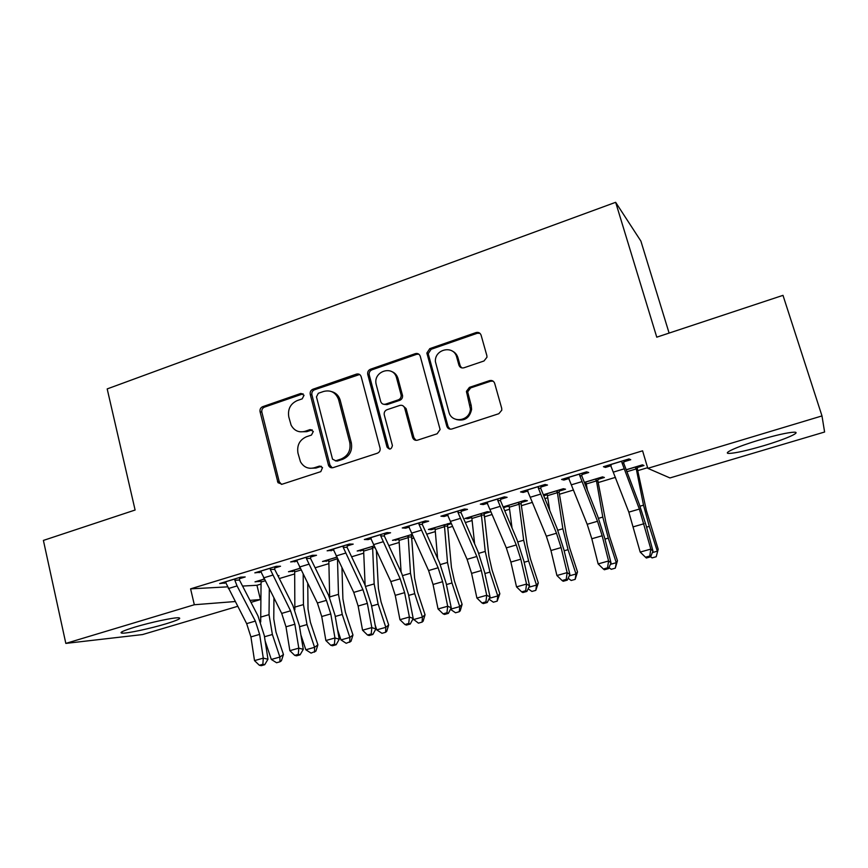 <?xml version="1.0" encoding="UTF-8"?>
<svg xmlns="http://www.w3.org/2000/svg" width="868" height="868" viewBox="0 0 868 868"><rect width="100%" height="100%" fill="white"/><g stroke="black" fill="none" stroke-linecap="round" stroke-linejoin="round"><path stroke-width="1.3" d="M304.039 395.265L300.805 393.443L262.657 406.691C260.563 407.667 259.706 409.36 260.075 411.757L277.988 482.684L282.078 484.236L320.802 471.639L322.527 467.592L319.391 466.116L314.346 467.765C308.314 469.262 303.681 467.244 300.447 461.722L297.974 453.161C296.748 445.349 299.569 439.881 306.437 436.756L311.449 435.074L313.315 431.483L310.05 429.606L305.037 431.298C298.918 432.861 294.285 430.81 291.116 425.157L288.794 416.955C287.579 409.219 290.389 403.761 297.203 400.582L302.194 398.857L304.039 395.265M303.095 393.812L264.447 407.135C262.364 408.112 261.496 409.804 261.865 412.191L279.246 481.729L281.471 484.377M321.377 466.3L315.995 468.036L314.346 467.765M312.198 429.877L306.719 431.678L305.037 431.298M763.58 445.74C747.033 450.568 735.576 453.129 729.229 453.421C721.731 453.606 737.149 446.608 759.305 440.022C776.198 435.074 787.818 432.459 794.187 432.177C801.956 432.047 784.954 439.447 763.58 445.74M165.582 623.94C150.24 628.562 127.433 633.456 122.236 633.173C118.71 632.826 122.92 630.797 134.876 627.108C150.5 622.378 173.654 617.452 178.548 617.777C182.03 618.179 177.712 620.24 165.582 623.94M483.997 360.979L486.991 357.182L486.85 355.576L481.111 335.211C480.188 332.867 478.485 331.977 476.011 332.574L429.79 348.632L426.861 353.037L446.803 426.221C447.714 428.608 449.385 429.53 451.837 428.998L498.818 413.711L501.802 410.173L501.704 408.296L494.684 383.374C493.74 380.987 492.026 380.075 489.53 380.64L469.425 387.367L466.431 391.338L470.391 408.915C470.098 421.262 451.512 423.823 448.875 411.974L435.4 361.641C434.434 348.958 453.845 344.791 456.709 357.171L458.912 365.102C459.823 367.457 461.516 368.347 463.968 367.782L483.997 360.979M647.799 468.329L821.985 415.924L824.6 432.014L669.944 477.942L647.799 468.329L642.58 450.817L190.591 588.851L194.323 604.746L235.098 601.546M237.604 606.341L142.547 634.562L65.827 643.405L43.4 540.417L135.104 510.026L107.187 388.918L615.651 202.309L656.761 337.175L782.99 295.348L821.985 415.924M65.827 643.405L194.323 604.746M361.196 376.745C360.35 374.444 358.755 373.565 356.433 374.119L312.892 389.244C310.744 390.242 309.865 391.956 310.245 394.387L328.549 465.443C329.525 467.396 331.034 468.123 333.084 467.646L377.309 453.248C379.468 452.315 380.39 450.633 380.086 448.203L361.196 376.745M370.473 369.236L415.316 353.656C417.714 353.092 419.363 353.97 420.253 356.292L440.098 429.519L437.136 433.783L417.508 440.174C415.099 440.694 413.45 439.772 412.56 437.407L404.694 408.134C403.804 405.79 402.177 404.889 399.79 405.432L387.019 409.718C384.904 410.64 383.971 412.278 384.209 414.644L392.412 445.555C391.381 449.548 389.58 450.047 387.009 447.053L367.706 374.249C367.424 371.873 368.347 370.202 370.473 369.236L371.971 369.822L416.694 354.296L415.316 353.656M669.109 333.084L640.888 241.087L615.651 202.309M581.961 474.557L588.71 472.507L586.605 471.834L561.585 479.451L563.885 480.058L569.158 478.452M584.739 483.411L586.019 483.02M598.019 479.396L604.378 477.487L602.522 476.89L584.338 482.391M500.619 499.295L507.107 497.321L504.384 496.865L480.351 504.178L483.248 504.579L487.621 503.245M503.266 507.303L509.082 506.239M521.267 502.561L527.386 500.717L524.988 500.315L503.104 506.923M422.423 523.078L428.662 521.18L425.374 520.919L402.264 527.961L405.714 528.156L409.251 527.082M451.002 522.927L428.423 529.48L431.472 529.654L434.955 528.612M447.302 524.88L451.327 523.664M347.189 545.95L353.189 544.127L349.381 544.052L327.138 550.822L333.865 550.008M374.065 545.896L357.193 550.996L363.486 550.182M274.744 567.987L280.527 566.229L276.23 566.327L254.823 572.847L261.29 572.077M300.122 568.236L288.48 571.752L294.534 570.981M190.591 588.851L227.492 586.866M242.519 586.063L256.95 585.282L261.04 584.055M279.279 578.565L294.664 573.932M315.095 567.78L328.896 563.625M351.583 556.8L363.735 553.144M388.766 545.603L399.204 542.467M411.53 538.757L413.776 538.073M426.676 534.2L435.324 531.596M447.541 527.918L452.532 526.409M465.313 522.569L472.116 520.518M484.203 516.883L492.058 514.518M504.709 510.709L509.581 509.245M521.538 505.643L532.377 502.377M544.887 498.612L547.762 497.755M559.578 494.196L573.498 490.008M585.867 486.275L586.659 486.037M598.334 482.521L615.455 477.367M637.828 470.64L647.615 467.689M264.187 579.086L255.018 581.853L260.964 581.115M277.977 575.983L279.04 575.658L277.836 575.701M239.525 578.696L245.199 576.97L240.686 577.144L219.669 583.546L226.016 582.808M336.741 557.169L322.527 561.466L328.701 560.674M310.625 557.072L316.516 555.281L312.458 555.292L290.639 561.932L297.236 561.151M412.105 534.406L392.488 540.33L398.889 539.495M411.324 535.74L412.55 535.372M384.448 534.623L390.557 532.768L387.009 532.605L364.343 539.505L368.054 539.614L371.189 538.659M483.943 513.823L489.953 512.011L487.295 511.697L465.02 518.424L467.83 518.684L471.671 517.523M461.147 511.295L467.494 509.364L464.488 509.017L440.922 516.189L444.101 516.482L448.051 515.277M543.726 495.78L547.187 494.738M559.285 491.093L565.524 489.205L563.386 488.717L543.325 494.771M540.883 487.046L547.502 485.038L545.082 484.474L520.561 491.939L523.165 492.438L527.983 490.973M637.492 467.483L643.969 465.53L642.407 464.847L626.186 469.751M623.864 461.809L630.754 459.714L628.975 458.933L603.444 466.713L605.419 467.418L611.17 465.671M256.95 585.282L260.433 599.56L250.971 602.37M249.941 600.385L260.433 599.56M259.152 581.658L258.914 580.681M224.313 583.329L224.052 582.211M292.418 571.621L292.169 570.634M259.25 572.696L258.979 571.578M326.26 561.412L326.01 560.413M294.838 561.878L294.556 560.75M360.708 551.017L360.448 550.008M331.099 550.844L330.806 549.704M395.775 540.428L395.515 539.419M368.054 539.614L367.75 538.464M431.472 529.654L431.201 528.645M405.714 528.156L405.41 526.995M467.83 518.684L467.548 517.664M444.101 516.482L443.787 515.31M504.851 507.52L504.558 506.478M483.248 504.579L482.923 503.397M523.165 492.438L522.829 491.255M563.885 480.058L563.538 478.854M605.419 467.418L605.072 466.214M299.851 431.787L306.719 431.678M309.876 468.297L315.995 468.036M359.623 374.499L314.552 389.754C312.404 390.752 311.525 392.455 311.905 394.875L329.992 465.172L332.205 467.809M318.317 393.28L316.462 396.893L332.531 459.183L335.732 460.767L341.124 459.009C348.144 455.874 351.03 450.34 349.75 442.409L338.52 399.356C335.666 392.369 330.708 389.732 323.634 391.446L318.317 393.28M335.33 460.865L337.337 461.06L335.732 460.767M331.609 391.609C335.797 392.737 338.629 395.482 340.104 399.844L351.312 442.767C352.582 450.666 349.717 456.188 342.708 459.302L337.337 461.06M418.843 354.177L416.694 354.296M402.882 405.725L406.094 408.6L413.949 437.776L416.043 440.358M371.971 369.822C369.855 370.777 368.933 372.448 369.215 374.813L388.473 447.389L389.775 449.114M396.589 378.003C393.54 364.712 373.034 370.994 376.115 384.177L380.683 401.461C381.551 403.794 383.168 404.683 385.533 404.152L398.293 399.855C400.322 398.987 401.276 397.414 401.157 395.146L396.589 378.003L398.011 378.556C396.926 374.943 394.69 372.556 391.294 371.385M383.949 404.336L386.998 404.629L385.533 404.152M398.011 378.556L402.568 395.656C402.687 397.913 401.732 399.475 399.714 400.343L386.998 404.629M452.087 350.954C455.038 352.299 457.002 354.589 457.968 357.8L460.159 365.71L461.624 367.858M456.297 419.515C464.532 421.436 469.642 418.061 471.606 409.381L471.205 405.486L469.989 405.009M493.143 381.161L490.68 381.204L470.64 387.909L467.668 391.869L471.205 405.486M479.928 333.312L477.216 333.29L431.125 349.294L428.206 353.688L448.083 426.633L450.091 429.161M260.411 580.225L261.073 582.027L265.076 580.822M273.941 598.204L273.767 618.982L276.002 632.132L283.456 654.515L281.416 660.754L279.984 661.785L276.567 662.74L271.315 659.452L265.12 640.877M271.315 659.452L279.887 657.054L272.378 634.508L269.026 614.653L269.308 589.122M260.693 622.009L261.073 582.027M279.984 661.785L279.887 657.054L283.456 654.515M225.333 581.82L246.653 623.625L250.917 636.906L254.508 660.613L263.286 658.139L267.973 659.235L264.317 635.647L257.948 615.824L239.459 580.041L234.848 580.247L237.062 585.911L255.355 621.087L259.63 634.389L263.286 658.139L262.852 664.291L259.348 665.268L261.235 665.691L264.729 664.704L262.852 664.291M234.848 580.247L234.968 578.88M239.666 577.459L239.459 580.041M264.729 664.704L267.973 659.235M254.508 660.613L259.348 665.268M293.959 570.092L294.664 571.904L301.001 569.994M307.749 583.589L308.021 609.021L310.397 622.258L317.894 644.837L315.887 651.13L311.07 653.105L305.829 649.774L300.892 634.92M305.829 649.774L314.563 647.322L307.001 624.569L303.442 604.595L303.192 574.41M294.86 609.835L294.664 571.904M314.552 652.139L314.563 647.322L317.894 644.837M328.115 559.773L328.853 561.596L337.478 558.688M341.97 567.987L342.903 598.877L345.41 612.2L352.972 634.996L350.998 641.322L346.202 643.296L340.972 639.922L337.533 629.528M340.972 639.922L349.858 637.427L342.252 614.457L338.477 594.352L337.489 558.992M329.677 597.575L328.853 561.596M349.75 642.309L349.858 637.427L352.972 634.996M260.595 571.09L281.699 613.405L285.995 626.805L289.858 650.664L298.798 648.146L303.279 649.318L299.351 625.578L292.917 605.582L274.679 569.343L270.295 569.473L290.552 610.822L294.87 624.244L298.798 648.146L298.299 654.364L294.729 655.373L296.531 655.817L300.1 654.819L298.299 654.364M270.295 569.473L270.415 568.095M274.885 566.739L274.679 569.343M300.1 654.819L303.279 649.318M289.858 650.664L294.729 655.373M296.52 560.153L317.384 602.989L321.735 616.508L325.869 640.53L334.972 637.969L339.236 639.228L335.037 615.325L328.549 595.144L310.549 558.45L306.404 558.482L326.422 600.363L330.773 613.915L334.972 637.969L334.419 644.262L330.773 645.282L332.498 645.759L336.133 644.75L334.419 644.262M306.404 558.482L306.534 557.104M310.766 555.813L310.549 558.45M336.133 644.75L339.236 639.228M325.869 640.53L330.773 645.282M376.408 550.898L378.415 588.547L381.074 601.947L388.68 624.96L386.737 631.329L385.587 632.305L381.974 633.315L376.766 629.875L385.815 627.336L378.144 604.161L374.162 583.914L372.567 546.352M362.878 549.281L363.649 551.104L372.448 548.446M376.766 629.875L375.106 624.884M365.113 585.086L363.649 551.104M374.911 547.697L372.361 547.665M385.587 632.305L385.815 627.336L388.68 624.96M411.443 534.612L414.589 578.023L417.389 591.52L425.049 614.75L423.15 621.163L422.098 622.106L418.419 623.137L412.962 618.895M413.222 619.654L422.434 617.072L414.72 593.669L410.499 573.292L408.134 535.61M398.282 538.583L399.074 540.417L408.036 537.715M401.103 572.142L399.074 540.417M411.172 537.064L407.938 536.934M422.098 622.106L422.434 617.072L425.049 614.75M333.138 548.999L353.753 592.388L358.137 606.027L362.553 630.211L371.829 627.597L375.866 628.942L371.385 604.887L364.842 584.522L347.102 547.35L343.207 547.296L362.954 589.697L367.348 603.379L371.829 627.597L371.222 633.965L367.511 635.007L369.139 635.517L372.839 634.486L371.222 633.965M343.207 547.296L343.337 545.896M347.319 544.681L347.102 547.35M372.839 634.486L375.866 628.942M362.553 630.211L367.511 635.007M370.452 537.639L390.817 581.571L395.244 595.35L399.942 619.687L409.403 617.029L413.201 618.461L408.427 594.255L401.83 573.683L384.361 536.033L380.716 535.892L400.191 578.837L404.629 592.649L409.403 617.029L408.73 623.474L404.944 624.526L406.474 625.079L410.249 624.027L408.73 623.474M380.716 535.892L380.846 534.471M384.578 533.343L384.361 536.033M410.249 624.027L413.201 618.461M399.942 619.687L404.944 624.526M447.421 523.74L451.425 567.314L454.387 580.887L462.101 604.345L460.235 610.801L459.291 611.723L455.537 612.775L450.459 609.314M450.514 609.195L459.747 606.602L451.978 582.981L447.519 562.475L444.362 524.663M434.315 527.701L435.15 529.545L444.275 526.789M437.624 558.471L435.15 529.545M447.15 526.214L444.166 526.008M459.291 611.723L459.747 606.602L462.101 604.345M395.634 374.173L396.622 378.014M408.492 526.062L428.586 570.558L433.045 584.468L438.047 608.967L447.693 606.244L451.241 607.774L446.174 583.404L439.512 562.648L422.336 524.489L418.962 524.261L438.134 567.77L442.615 581.712L447.693 606.244L446.955 612.775L443.103 613.85L444.535 614.446L448.387 613.361L446.955 612.775M418.962 524.261L419.092 522.829M422.564 521.776L422.336 524.489M448.387 613.361L451.241 607.774M438.047 608.967L443.103 613.85M484.062 512.673L488.955 556.388L492.08 570.059L499.849 593.745L497.18 601.144L493.36 602.208L488.923 599.126M489.324 598.312L497.765 595.947L489.943 572.088L485.245 551.44L481.252 513.52M471.02 516.612L471.888 518.467L481.176 515.668M474.633 543.867L471.888 518.467M483.801 515.169L481.056 514.876M497.18 601.144L497.765 595.947L499.849 593.745M447.27 514.257L467.082 559.328L471.584 573.368L476.901 598.03L486.731 595.264L490.029 596.891L484.648 572.359L477.921 551.397L461.049 512.728L457.957 512.402L476.825 556.486L481.339 570.558L486.731 595.264L485.928 601.871L482 602.967L483.335 603.596L487.252 602.5L485.928 601.871M457.957 512.402L458.087 510.959M416.814 353.45L417.117 354.177M461.277 509.993L461.049 512.728M487.252 602.5L490.029 596.891M476.901 598.03L482 602.967M521.386 501.4L521.115 503.917L527.202 545.267L530.489 559.035L538.312 582.938L535.806 590.359L531.91 591.444L528.135 588.786M528.894 587.213L536.511 585.075L528.634 560.988L523.675 540.211L518.825 502.171M508.409 505.317L509.31 507.183L518.782 504.33M512.033 528.015L509.31 507.183M521.115 503.917L518.641 503.538M535.806 590.359L536.511 585.075L538.312 582.938M486.829 502.214L506.326 547.871L510.883 562.063L516.525 586.876L526.55 584.055L529.567 585.781L523.871 561.097L517.078 539.929L500.521 500.738L497.722 500.304L516.265 544.974L520.822 559.198L526.55 584.055L525.672 590.75L521.668 591.867L522.894 592.54L526.887 591.423L525.672 590.75M497.722 500.304L497.852 498.85M500.76 497.972L500.521 500.738M526.887 591.423L529.567 585.781M516.525 586.876L521.668 591.867M559.404 489.921L559.133 492.449L566.175 533.939L569.636 547.784L577.513 571.925L575.159 579.368L571.187 580.475L568.149 578.283M569.234 575.896L576.005 573.998L568.063 549.672L562.855 528.753L557.104 490.615M546.493 493.816L547.437 495.682L557.082 492.774M549.715 510.406L547.437 495.682M559.133 492.449L556.93 491.982M575.159 579.368L576.005 573.998L577.513 571.925M491.407 380.466L491.559 381.019M527.169 489.932L546.352 536.196L550.952 550.518L556.92 575.517L567.151 572.63L569.896 574.464L563.864 549.607L557.006 528.232L540.786 488.51L538.279 487.979L556.486 533.245L561.097 547.599L567.151 572.63L566.207 579.401L562.117 580.551L563.234 581.256L567.303 580.117L566.207 579.401M538.279 487.979L538.42 486.503M541.024 485.711L540.786 488.51M567.303 580.117L569.896 574.464M556.92 575.517L562.117 580.551M598.139 478.214L597.868 480.774L605.897 522.384L609.531 536.326L617.463 560.706L615.293 568.16L611.235 569.3L608.956 567.629M610.388 564.352L616.269 562.703L608.273 538.127L602.793 517.078L596.121 478.832M585.303 482.098L586.291 483.975L596.121 481.002M587.386 490.127L586.291 483.975M597.868 480.774L595.947 480.21M615.293 568.16L616.269 562.703L617.463 560.706M568.323 477.4L587.18 524.294L591.813 538.757L598.139 563.918L608.577 560.978L611.029 562.909L604.649 537.889L597.726 516.308L581.853 476.033L579.672 475.393L597.51 521.277L602.164 535.773L608.577 560.978L607.546 567.835L603.379 569.007L604.378 569.755L608.533 568.594L607.546 567.835M579.672 475.393L579.802 473.906M582.092 473.212L581.853 476.033M608.533 568.594L611.029 562.909M598.139 563.918L603.379 569.007M637.611 466.3L637.34 468.872L646.4 510.601L658.204 549.26L656.197 556.746L652.074 557.896L649.731 556.03L645.477 557.223L646.356 558.015L650.599 556.833L652.986 551.137L646.248 525.943L639.249 504.145L623.756 463.306L621.9 462.546L639.358 509.071L650.837 549.086L652.986 551.137M652.378 552.58L657.326 551.191L649.275 526.366L643.514 505.176L635.875 466.821M637.34 468.872L635.712 468.21M656.197 556.746L658.204 549.26M610.323 464.619L628.823 512.142L640.193 552.081L650.837 549.086L649.731 556.03M621.9 462.546L622.041 461.049M624.005 460.452L623.756 463.306M640.193 552.081L645.477 557.223M302.487 393.942L300.805 393.443M321.041 466.387L319.391 466.116M311.721 429.986L310.05 429.606M279.246 481.729L277.5 481.501M261.865 412.191L260.075 411.757M264.447 407.135L262.657 406.691M329.992 465.172L328.364 464.89M311.905 394.875L310.245 394.387M314.552 389.754L312.892 389.244M359.189 374.249L356.433 374.119M342.708 459.302L341.124 459.009M351.312 442.767L349.75 442.409M340.256 400.365L338.672 399.888M413.949 437.776L412.56 437.407M406.094 408.6L404.694 408.134M388.473 447.389L387.009 447.053M369.269 375.03L367.761 374.466M399.714 400.343L398.293 399.855M402.459 395.092L401.049 394.582M460.159 365.71L458.912 365.102M457.968 357.8L456.709 357.171M467.809 393.258L466.583 392.737M470.64 387.909L469.425 387.367M490.68 381.204L489.53 380.64M448.083 426.633L446.803 426.221M428.347 354.589L427.013 353.949M431.125 349.294L429.79 348.632M477.216 333.29L476.011 332.574M260.454 580.291L264.23 579.151M264.49 636.765L272.378 634.508M260.519 617.148L269.026 614.653M234.968 578.967L225.376 581.885M255.355 621.087L246.653 623.625M259.63 634.389L250.917 636.906M237.062 585.911L228.306 588.569M294.013 570.157L300.154 568.301M299.536 626.718L307.001 624.569M294.784 607.123L303.442 604.595M328.169 559.838L336.773 557.245M335.232 616.475L342.252 614.457M329.656 596.934L338.477 594.352M270.404 568.182L260.639 571.155M290.552 610.822L281.699 613.405M294.87 624.244L285.995 626.805M272.509 575.202L263.579 577.893M306.523 557.191L296.574 560.218M326.422 600.363L317.384 602.989M330.773 613.915L321.735 616.508M308.617 564.276L299.525 567.021M362.933 549.346L372.556 546.439M371.602 606.038L378.144 604.161M365.71 586.388L374.162 583.914M398.325 538.648L408.123 535.697M408.654 595.405L414.72 593.669M402.676 575.582L410.499 573.292M343.327 545.983L333.182 549.075M362.954 589.697L353.753 592.388M367.348 603.379L358.137 606.027M345.421 553.144L336.155 555.954M380.846 534.569L370.506 537.715M400.191 578.837L390.817 581.571M404.629 592.649L395.244 595.35M382.929 541.806L373.479 544.659M434.369 527.766L444.351 524.749M446.423 584.565L451.978 582.981M440.347 564.569L447.519 562.475M419.081 522.927L408.546 526.127M438.134 567.77L428.586 570.558M442.615 581.712L433.045 584.468M421.164 530.24L411.53 533.158M471.074 516.677L481.241 513.606M484.908 573.531L489.943 572.088M478.745 553.339L485.245 551.44M458.076 511.057L447.324 514.323M476.825 556.486L467.082 559.328M481.339 570.558L471.584 573.368M460.149 518.456L450.329 521.418M508.464 505.393L518.814 502.257M524.142 562.269L528.634 560.988M517.892 541.903L523.675 540.211M497.841 498.948L486.883 502.29M516.265 544.974L506.326 547.871M520.822 559.198L510.883 562.063M499.914 506.424L489.899 509.451M546.547 493.881L557.104 490.702M564.157 550.789L568.063 549.672M557.798 530.229L562.855 528.753M538.41 486.601L527.223 490.008M556.486 533.245L546.352 536.196M561.097 547.599L550.952 550.518M540.471 494.163L530.25 497.255M585.357 482.163L596.11 478.919M604.953 539.082L608.273 538.127M598.508 518.326L602.793 517.078M579.791 474.004L568.388 477.476M597.51 521.277L587.18 524.294M602.164 535.773L591.813 538.757M581.842 481.653L571.426 484.8M626.208 469.827L635.875 466.908M646.573 527.147L649.275 526.366M640.02 506.196L643.514 505.176M626.935 471.715L635.897 469.013M622.03 461.147L610.378 464.695M639.358 509.071L628.823 512.142M644.056 523.719L633.51 526.757M624.07 468.883L613.426 472.094M122.236 633.173L121.932 631.795M279.746 482.901L277.988 482.684M330.166 465.715L328.549 465.443M340.104 399.844L338.52 399.356M402.568 395.656L401.157 395.146M369.215 374.813L367.706 374.249M471.606 409.381L470.391 408.915M467.668 391.869L466.431 391.338M428.206 353.688L426.861 353.037"/></g></svg>
